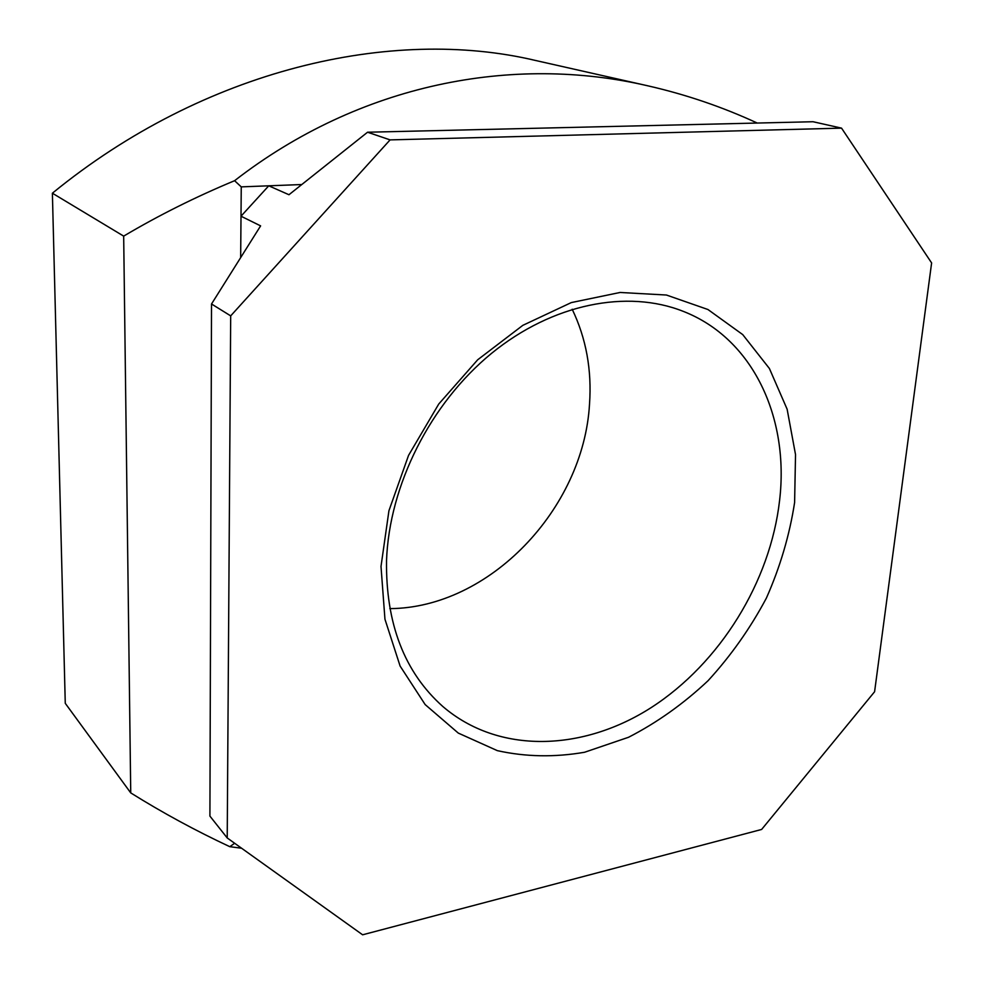 <?xml version="1.0" encoding="UTF-8"?>
<svg xmlns="http://www.w3.org/2000/svg" width="984" height="984" viewBox="0 0 984 984"><rect width="100%" height="100%" fill="white"/><g stroke="black" fill="none" stroke-linecap="round" stroke-linejoin="round"><path stroke-width="1.48" d="M389.824 608.629C489.356 608.051 583.537 508.937 589.514 404.178C591.938 370.009 586.157 338.361 572.184 309.234M381.005 566.44L384.953 619.219L400.107 666.057L425.162 704.581L458.273 733.08L497.338 750.644C525.591 756.905 554.668 757.434 584.582 752.256L628.555 737.274C657.078 722.6 683.572 703.745 708.037 680.731C730.903 655.774 750.349 628.222 766.388 598.087C780.164 566.981 789.574 535.124 794.605 502.541L795.527 454.583L787.126 409.196L769.402 368.496L742.723 334.597L707.951 309.517L666.426 295.028L620.08 292.469L571.286 302.592L522.824 325.347L477.695 359.775L438.753 404.018L408.544 455.395L388.938 510.696L381.005 566.44M386.527 560.609C385.74 623.708 404.498 672.33 442.775 706.451C498.642 754.482 582.922 751.469 651.445 707.434C720.067 663.093 770.324 581.864 779.586 500.475C789.402 418.003 753.277 338.717 683.4 311.411C627.398 289.099 552.577 303.539 491.459 353.428C430.451 403.378 389.209 485.284 386.527 560.609M648.53 85.977L535.234 60.405C392.186 26.519 204.66 68.683 52.386 193.208L65.264 703.314L130.737 792.895L123.676 236.123C158.535 215.435 195.508 196.96 234.586 180.699C359.615 83.689 512.799 54.194 648.53 85.977C686.291 94.636 722.539 106.998 757.25 123.049M52.386 193.208L123.676 236.123M241.597 848.233L229.801 846.683C195.595 830.693 162.569 812.772 130.737 792.895M301.78 184.537L241.252 186.874L234.586 180.699M241.252 186.874L240.662 257.623M234.647 843.263L229.801 846.683M268.755 185.816L241.006 216.209L260.612 225.877L211.523 303.982L230.687 315.876L390.082 139.888L367.549 132.225L288.964 194.734L268.755 185.816M230.687 315.876L227.218 837.95L362.616 934.8L761.628 829.451L874.591 691.74L931.614 262.925L841.554 128.141L813.042 121.733L367.549 132.225M227.218 837.95L209.912 816.105L211.523 303.982M841.554 128.141L390.082 139.888"/></g></svg>
